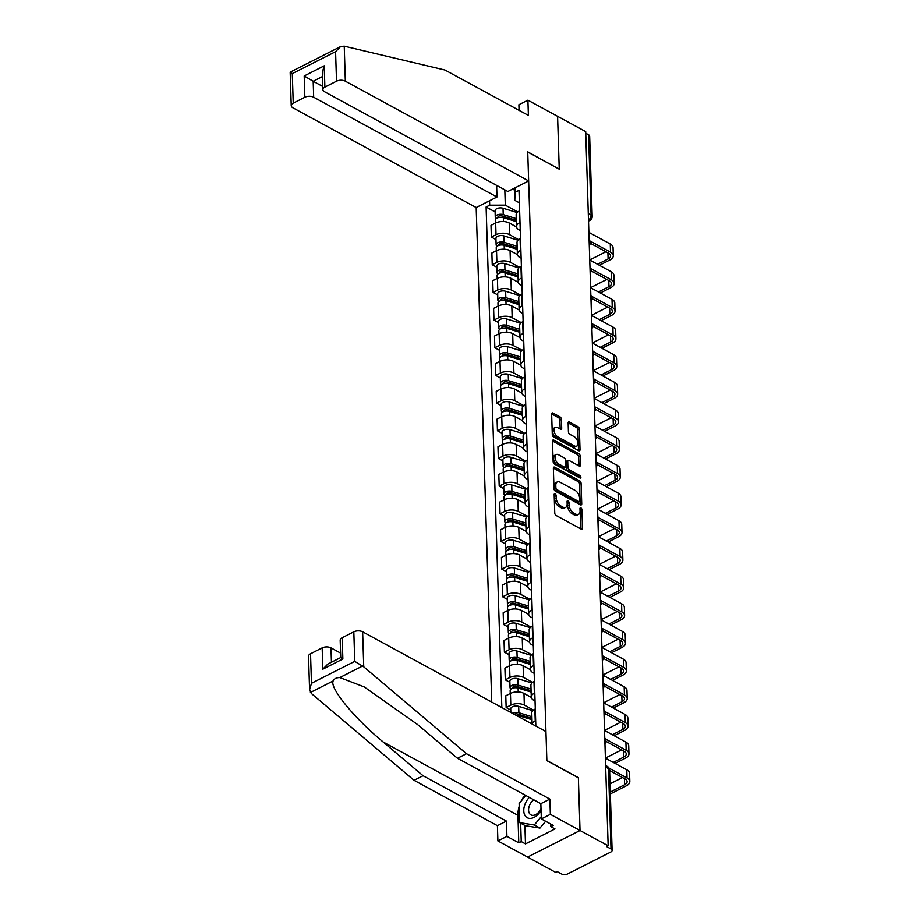 <?xml version="1.0" encoding="UTF-8"?>
<svg xmlns="http://www.w3.org/2000/svg" width="920" height="920" viewBox="0 0 920 920"><rect width="100%" height="100%" fill="white"/><g stroke="black" fill="none" stroke-linecap="round" stroke-linejoin="round"><path stroke-width="1.38" d="M555.105 493.844A1.426 0.816 63.1 0 0 554.495 493.787A1.426 0.816 63.1 0 0 554.173 494.534L554.748 513.026A2.047 1.161 63.1 0 0 556.197 515.522L581.164 529.115A2.047 1.161 63.1 0 0 582.038 529.195A2.047 1.161 63.1 0 0 582.498 528.126L581.911 509.634A1.426 0.816 63.1 0 0 580.911 507.886A1.426 0.816 63.1 0 0 580.301 507.828A1.426 0.816 63.1 0 0 579.968 508.576L580.048 510.968A6.543 3.714 63.1 0 1 578.565 514.384A6.543 3.714 63.1 0 1 575.782 514.119L573.7 512.992A6.543 3.714 63.1 0 1 569.089 504.999L569.009 502.607A1.426 0.816 63.1 0 0 568.008 500.859A1.426 0.816 63.1 0 0 567.398 500.802A1.426 0.816 63.1 0 0 567.077 501.549L567.145 503.941A6.543 3.714 63.1 0 1 565.662 507.368A6.543 3.714 63.1 0 1 562.879 507.104L560.797 505.966A6.543 3.714 63.1 0 1 556.186 497.984L556.117 495.592A1.426 0.816 63.1 0 0 555.105 493.844M561.418 419.37A2.047 1.161 63.1 0 0 559.981 416.863L552.977 413.057A2.047 1.161 63.1 0 0 552.103 412.976A2.047 1.161 63.1 0 0 551.643 414.046L552.287 434.585A2.047 1.161 63.1 0 0 553.725 437.08L578.703 450.673A2.047 1.161 63.1 0 0 579.566 450.754A2.047 1.161 63.1 0 0 580.025 449.684L579.381 429.145A2.047 1.161 63.1 0 0 577.944 426.65L569.48 422.038A2.047 1.161 63.1 0 0 568.606 421.958A2.047 1.161 63.1 0 0 568.146 423.027L568.422 431.825A2.047 1.161 63.1 0 0 569.871 434.32L574.068 436.597A5.474 3.105 63.1 0 1 577.656 441.588A5.474 3.105 63.1 0 1 576.679 446.131A5.474 3.105 63.1 0 1 574.356 445.912L557.922 436.966A5.474 3.105 63.1 0 1 554.323 431.986A5.474 3.105 63.1 0 1 555.3 427.432A5.474 3.105 63.1 0 1 557.623 427.65L560.36 429.145A2.047 1.161 63.1 0 0 561.234 429.226A2.047 1.161 63.1 0 0 561.694 428.156L561.418 419.37L559.889 420.141A2.047 1.161 63.1 0 0 558.452 417.645L551.643 413.942M309.58 689.781L308.522 656.27A6.244 3.277 -1.8 0 1 310.534 653.775L311.466 683.307L309.58 689.781L311.282 693.427L414.034 780.298L497.409 825.677L497.892 840.937L527.574 857.083L580.025 830.495L578.37 777.63L546.848 760.472L527.735 152.03L559.245 169.177L557.589 116.311L585.707 131.618L608.154 845.79L606.625 846.572L611.006 848.953L608.476 768.602A4.163 2.645 -61.4 0 0 607.418 766.486L605.636 765.52M605.682 767.073L608.476 768.602A4.163 2.185 178.2 0 1 609.592 770.017L612.11 850.379A4.163 2.185 178.2 0 1 610.776 852.046L567.49 873.988A4.163 2.185 178.2 0 1 561.602 874L557.221 871.619L555.691 872.39L527.574 857.083L580.025 830.495L608.154 845.79M554.679 467.21A2.047 1.161 63.1 0 0 553.805 467.13A2.047 1.161 63.1 0 0 553.346 468.199L553.99 488.738A2.047 1.161 63.1 0 0 555.427 491.234L580.405 504.827A2.047 1.161 63.1 0 0 581.267 504.907A2.047 1.161 63.1 0 0 581.727 503.838L581.083 483.299A2.047 1.161 63.1 0 0 579.646 480.792L554.679 467.21L553.357 467.877M553.139 461.667L552.495 441.117A2.047 1.161 63.1 0 1 552.954 440.047A2.047 1.161 63.1 0 1 553.828 440.128L578.795 453.721A2.047 1.161 63.1 0 1 580.232 456.216L580.509 465.014A2.047 1.161 63.1 0 1 580.048 466.084A2.047 1.161 63.1 0 1 579.174 465.991L569.054 460.483A2.047 1.161 63.1 0 0 568.18 460.402A2.047 1.161 63.1 0 0 567.721 461.472L567.904 467.303A2.047 1.161 63.1 0 0 569.342 469.798L579.887 475.536A1.426 0.816 63.1 0 1 580.83 476.847A1.426 0.816 63.1 0 1 580.577 478.032A1.426 0.816 63.1 0 1 579.968 477.974L554.576 464.163A2.047 1.161 63.1 0 1 553.139 461.667M313.685 97.232A6.244 3.277 178.2 0 0 304.853 97.255L304.186 75.969L313.179 81.27L313.685 97.232L496.984 196.995L476.18 207.54L491.728 702.052M585.764 133.25L588.558 134.78A4.163 2.185 -1.8 0 1 589.662 136.195L592.192 216.556A4.163 2.185 178.2 0 0 591.088 215.142L588.558 134.78M612.11 850.379A4.163 2.185 178.2 0 0 611.006 848.953M532.208 724.086A9.579 5.014 -1.8 0 1 535.233 720.877L535.659 720.659M535.29 708.952L534.865 709.17A9.579 5.014 178.2 0 0 531.783 713L532.139 724.051M535.037 700.959L533.83 700.304A9.579 5.014 -1.8 0 1 531.288 697.038A9.579 5.014 -1.8 0 1 534.359 693.197L534.784 692.99M510.749 710.01L506.149 707.503L510.807 705.145A9.579 5.014 -1.8 0 1 524.342 705.111L533.439 710.067M534.416 681.271L533.991 681.49A9.579 5.014 178.2 0 0 530.92 685.331L531.288 697.038M531.323 697.406L523.974 693.404A9.579 5.014 178.2 0 0 510.439 693.438L505.781 695.796L506.149 707.503M534.163 673.29L532.956 672.635A9.579 5.014 -1.8 0 1 530.414 669.369A9.579 5.014 -1.8 0 1 533.496 665.528L533.922 665.309M509.875 682.341L505.275 679.834L509.944 677.465A9.579 5.014 -1.8 0 1 523.48 677.442L532.577 682.387M533.554 653.602L533.128 653.821A9.579 5.014 178.2 0 0 530.047 657.662L530.414 669.369M530.449 669.725L523.112 665.735A9.579 5.014 178.2 0 0 509.576 665.758L504.907 668.127L505.275 679.834M533.301 645.621L532.093 644.955A9.579 5.014 -1.8 0 1 529.54 641.688A9.579 5.014 -1.8 0 1 532.622 637.859L533.048 637.64M509.013 654.66L504.401 652.165L509.07 649.796A9.579 5.014 -1.8 0 1 522.606 649.761L531.702 654.718M532.68 625.933L532.254 626.152A9.579 5.014 178.2 0 0 529.172 629.981L529.54 641.688M529.587 642.056L522.238 638.054A9.579 5.014 178.2 0 0 508.702 638.089L504.034 640.458L504.401 652.165M532.427 617.941L531.219 617.285A9.579 5.014 -1.8 0 1 528.678 614.019A9.579 5.014 -1.8 0 1 531.748 610.178L532.174 609.971M508.139 626.991L503.539 624.484L508.197 622.127A9.579 5.014 -1.8 0 1 521.732 622.092L530.828 627.049M531.806 598.253L531.38 598.471A9.579 5.014 178.2 0 0 528.31 602.312L528.678 614.019M528.712 614.387L521.364 610.385A9.579 5.014 178.2 0 0 507.828 610.42L503.171 612.778L503.539 624.484M531.564 590.272L530.346 589.616A9.579 5.014 -1.8 0 1 527.804 586.351A9.579 5.014 -1.8 0 1 530.886 582.509L531.311 582.291M507.265 599.322L502.665 596.815L507.334 594.446A9.579 5.014 -1.8 0 1 520.87 594.423L529.966 599.369M530.943 570.584L530.518 570.803A9.579 5.014 178.2 0 0 527.436 574.643L527.804 586.351M527.838 586.707L520.501 582.716A9.579 5.014 178.2 0 0 506.966 582.74L502.297 585.108L502.665 596.815M530.691 562.603L529.483 561.936A9.579 5.014 -1.8 0 1 526.941 558.67A9.579 5.014 -1.8 0 1 530.012 554.841L530.438 554.622M506.402 571.642L501.791 569.146L506.46 566.778A9.579 5.014 -1.8 0 1 519.995 566.743L529.092 571.699M530.069 542.915L529.644 543.134A9.579 5.014 178.2 0 0 526.573 546.963L526.941 558.67M526.976 559.038L519.627 555.036A9.579 5.014 178.2 0 0 506.092 555.07L501.423 557.428L501.791 569.146M529.816 534.922L528.609 534.267A9.579 5.014 -1.8 0 1 526.067 531.001A9.579 5.014 -1.8 0 1 529.149 527.16L529.575 526.941M505.528 543.973L500.928 541.466L505.586 539.108A9.579 5.014 -1.8 0 1 519.133 539.074L528.229 544.03M529.207 515.234L528.781 515.453A9.579 5.014 178.2 0 0 525.699 519.294L526.067 531.001M526.102 531.369L518.765 527.367A9.579 5.014 178.2 0 0 505.218 527.39L500.56 529.759L500.928 541.466M528.954 507.253L527.735 506.598A9.579 5.014 -1.8 0 1 525.193 503.332A9.579 5.014 -1.8 0 1 528.275 499.491L528.701 499.272M504.666 516.304L500.054 513.797L504.723 511.428A9.579 5.014 -1.8 0 1 518.259 511.405L527.356 516.35M528.333 487.565L527.908 487.784A9.579 5.014 178.2 0 0 524.825 491.625L525.193 503.332M525.24 503.688L517.891 499.698A9.579 5.014 178.2 0 0 504.355 499.721L499.686 502.09L500.054 513.797M528.08 479.584L526.872 478.917A9.579 5.014 -1.8 0 1 524.331 475.651A9.579 5.014 -1.8 0 1 527.401 471.822L527.827 471.603M503.792 488.623L499.192 486.116L503.849 483.759A9.579 5.014 -1.8 0 1 517.385 483.724L526.481 488.681M527.459 459.897L527.034 460.103A9.579 5.014 178.2 0 0 523.963 463.944L524.331 475.651M524.365 476.019L517.017 472.017A9.579 5.014 178.2 0 0 503.481 472.052L498.824 474.409L499.192 486.116M527.217 451.904L525.998 451.248A9.579 5.014 -1.8 0 1 523.457 447.982A9.579 5.014 -1.8 0 1 526.539 444.141L526.964 443.923M502.918 460.954L498.318 458.447L502.987 456.078A9.579 5.014 -1.8 0 1 516.522 456.055L525.619 461M526.596 432.216L526.171 432.434A9.579 5.014 178.2 0 0 523.089 436.275L523.457 447.982M523.491 448.339L516.154 444.348A9.579 5.014 178.2 0 0 502.619 444.371L497.95 446.74L498.318 458.447M526.343 424.235L525.136 423.579A9.579 5.014 -1.8 0 1 522.594 420.313A9.579 5.014 -1.8 0 1 525.665 416.472L526.091 416.254M502.055 433.285L497.444 430.778L502.113 428.409A9.579 5.014 -1.8 0 1 515.648 428.386L524.745 433.331M525.722 404.547L525.297 404.765A9.579 5.014 178.2 0 0 522.226 408.606L522.594 420.313M522.629 420.67L515.28 416.679A9.579 5.014 178.2 0 0 501.745 416.702L497.076 419.072L497.444 430.778M525.469 396.566L524.262 395.899A9.579 5.014 -1.8 0 1 521.721 392.633A9.579 5.014 -1.8 0 1 524.791 388.792L525.216 388.585M501.181 405.605L496.581 403.098L501.239 400.74A9.579 5.014 -1.8 0 1 514.774 400.706L523.871 405.662M524.848 376.878L524.423 377.085A9.579 5.014 178.2 0 0 521.352 380.926L521.721 392.633M521.755 393.001L514.406 388.999A9.579 5.014 178.2 0 0 500.871 389.034L496.213 391.391L496.581 403.098M524.607 368.885L523.388 368.23A9.579 5.014 -1.8 0 1 520.846 364.964A9.579 5.014 -1.8 0 1 523.928 361.123L524.354 360.904M500.307 377.936L495.707 375.429L500.376 373.06A9.579 5.014 -1.8 0 1 513.912 373.037L523.009 377.982M523.986 349.197L523.56 349.416A9.579 5.014 178.2 0 0 520.478 353.257L520.846 364.964M520.881 365.32L513.544 361.33A9.579 5.014 178.2 0 0 500.008 361.353L495.339 363.722L495.707 375.429M523.733 341.216L522.525 340.561A9.579 5.014 -1.8 0 1 519.984 337.295A9.579 5.014 -1.8 0 1 523.054 333.454L523.48 333.235M499.445 350.267L494.845 347.76L499.502 345.391A9.579 5.014 -1.8 0 1 513.038 345.368L522.134 350.313M523.112 321.528L522.686 321.747A9.579 5.014 178.2 0 0 519.616 325.588L519.984 337.295M520.018 337.651L512.67 333.661A9.579 5.014 178.2 0 0 499.134 333.684L494.477 336.053L494.845 347.76M522.859 313.547L521.651 312.88A9.579 5.014 -1.8 0 1 519.11 309.615A9.579 5.014 -1.8 0 1 522.192 305.773L522.617 305.566M498.571 322.586L493.971 320.079L498.64 317.722A9.579 5.014 -1.8 0 1 512.175 317.688L521.272 322.644M522.249 293.859L521.824 294.066A9.579 5.014 178.2 0 0 518.742 297.907L519.11 309.615M519.144 309.983L511.807 305.98A9.579 5.014 178.2 0 0 498.272 306.015L493.603 308.372L493.971 320.079M521.996 285.867L520.778 285.211A9.579 5.014 -1.8 0 1 518.236 281.945A9.579 5.014 -1.8 0 1 521.318 278.104L521.743 277.886M497.708 294.917L493.097 292.411L497.766 290.041A9.579 5.014 -1.8 0 1 511.301 290.018L520.398 294.964M521.375 266.179L520.95 266.397A9.579 5.014 178.2 0 0 517.868 270.238L518.236 281.945M518.282 282.302L510.933 278.311A9.579 5.014 178.2 0 0 497.398 278.334L492.729 280.703L493.097 292.411M521.122 258.198L519.915 257.542A9.579 5.014 -1.8 0 1 517.373 254.276A9.579 5.014 -1.8 0 1 520.444 250.435L520.87 250.217M496.834 267.248L492.234 264.741L496.892 262.373A9.579 5.014 -1.8 0 1 510.428 262.349L519.524 267.294M520.501 238.51L520.076 238.728A9.579 5.014 178.2 0 0 517.005 242.558L517.373 254.276M517.408 254.633L510.059 250.631A9.579 5.014 178.2 0 0 496.524 250.665L491.866 253.034L492.234 264.741M520.26 230.517L519.041 229.862A9.579 5.014 -1.8 0 1 516.499 226.596A9.579 5.014 -1.8 0 1 519.582 222.755L520.007 222.548M495.96 239.568L491.36 237.061L496.029 234.703A9.579 5.014 -1.8 0 1 509.565 234.669L518.661 239.625M519.639 210.841L519.213 211.048A9.579 5.014 178.2 0 0 516.131 214.889L516.499 226.596M516.534 226.964L509.197 222.962A9.579 5.014 178.2 0 0 495.661 222.996L490.992 225.354L491.36 237.061M504.815 189.842L505.298 205.148L489.704 205.183L486.105 207.011L501.837 707.56M489.704 205.183L489.566 200.755M515.257 187.726L514.786 200.341L514.395 188.163M535.831 726.053L518.995 190.336L515.395 192.153M514.464 190.083L512.601 189.071M519.386 202.848L514.786 200.341M505.298 205.148L517.787 211.945M495.098 211.899L486.105 207.011M554.197 495.213A1.426 0.816 63.1 0 1 554.587 496.363L554.656 498.755A6.543 3.714 63.1 0 0 559.268 506.747L560.797 505.966M565.662 507.368L564.132 508.139A6.543 3.714 63.1 0 1 561.349 507.874L559.268 506.747M578.565 514.384L577.035 515.165A6.543 3.714 63.1 0 1 574.252 514.901L572.171 513.762A6.543 3.714 63.1 0 1 567.559 505.781L567.479 503.389A1.426 0.816 63.1 0 0 567.088 502.239M580.968 529.011A2.047 1.161 63.1 0 0 580.968 528.908L580.382 510.404A1.426 0.816 63.1 0 0 579.991 509.254M580.209 504.723A2.047 1.161 63.1 0 0 580.198 504.62L579.554 484.069A2.047 1.161 63.1 0 0 578.116 481.574L553.346 468.096M555.875 487.887A1.426 0.816 63.1 0 0 556.876 489.635L578.795 501.561A1.426 0.816 63.1 0 0 579.404 501.618A1.426 0.816 63.1 0 0 579.726 500.871L579.646 498.341A6.543 3.714 63.1 0 0 575.034 490.36L560.05 482.206A6.543 3.714 63.1 0 0 557.267 481.942A6.543 3.714 63.1 0 0 555.795 485.357L555.875 487.887L554.346 488.658A1.426 0.816 63.1 0 0 555.346 490.406L556.876 489.635M579.404 501.618L577.875 502.389A1.426 0.816 63.1 0 1 577.265 502.331L555.346 490.406M557.267 481.942L555.737 482.712A6.543 3.714 63.1 0 0 554.265 486.128L555.795 485.357M554.346 488.658L554.265 486.128M552.495 441.013L577.265 454.491L578.795 453.721M578.979 465.888A2.047 1.161 63.1 0 0 578.979 465.784L578.703 456.998A2.047 1.161 63.1 0 0 577.265 454.491M568.18 460.402L566.651 461.173A2.047 1.161 63.1 0 0 566.191 462.242L566.375 468.084A2.047 1.161 63.1 0 0 567.812 470.58L578.358 476.318L579.887 475.536M579.301 477.618A1.426 0.816 63.1 0 0 578.358 476.318M558.543 454.767A5.474 3.105 63.1 0 0 556.221 454.549A5.474 3.105 63.1 0 0 555.243 459.103A5.474 3.105 63.1 0 0 558.842 464.082L564.627 467.233A2.047 1.161 63.1 0 0 565.501 467.314A2.047 1.161 63.1 0 0 565.961 466.244L565.777 460.414A2.047 1.161 63.1 0 0 564.339 457.918L558.543 454.767M556.221 454.549L554.691 455.319A5.474 3.105 63.1 0 0 553.725 459.873A5.474 3.105 63.1 0 0 557.313 464.853L558.842 464.082M565.501 467.314L563.971 468.096A2.047 1.161 63.1 0 1 563.097 468.015L557.313 464.853M560.165 429.042A2.047 1.161 63.1 0 0 560.165 428.938L559.889 420.141M555.3 427.432L553.771 428.214A5.474 3.105 63.1 0 0 552.793 432.756A5.474 3.105 63.1 0 0 556.393 437.747L557.922 436.966M576.679 446.131L575.149 446.913A5.474 3.105 63.1 0 1 572.827 446.694L556.393 437.747M578.507 450.57A2.047 1.161 63.1 0 0 578.507 450.466L577.852 429.916A2.047 1.161 63.1 0 0 576.414 427.421L568.146 422.924M610.282 792.016L624.611 784.748A7.808 4.094 178.2 0 0 627.118 781.62A7.808 4.094 178.2 0 0 625.048 778.952L609.603 770.546M609.097 768.188L627.037 777.952A10.522 5.508 -1.8 0 1 629.832 781.529A10.522 5.508 -1.8 0 1 626.451 785.749L610.339 793.914M605.394 758.149L626.784 769.787A10.522 5.508 -1.8 0 1 629.579 773.375L629.832 781.529M610.018 783.863L622.46 777.549M531.955 718.394L517.442 713.977A2.495 1.311 178.2 0 0 514.234 714.299M531.898 716.714L518.88 712.747A5.21 2.725 178.2 0 0 512.394 713.299M532.795 710.654L518.673 706.353A5.21 2.725 178.2 0 0 513.36 706.41A5.21 2.725 178.2 0 0 510.715 708.894L510.83 712.448M531.99 719.405L527.827 717.14M532.001 719.727L518.972 715.76A5.21 2.725 178.2 0 0 516.258 715.404M531.082 690.724L516.568 686.308A2.495 1.311 178.2 0 0 514.015 686.331A2.495 1.311 178.2 0 0 512.75 687.527A2.495 1.311 178.2 0 0 513.003 688.079M531.035 689.034L518.006 685.067A5.21 2.725 178.2 0 0 512.693 685.124A5.21 2.725 178.2 0 0 510.048 687.608A5.21 2.725 178.2 0 0 510.956 689.091M531.921 682.985L517.81 678.684A5.21 2.725 178.2 0 0 512.486 678.741A5.21 2.725 178.2 0 0 509.841 681.225L510.048 687.608M531.116 691.736L526.953 689.471M531.127 692.058L518.098 688.079A5.21 2.725 178.2 0 0 512.785 688.148A5.21 2.725 178.2 0 0 510.14 690.621L510.232 693.542M363.745 666.827L354.74 661.365L353.82 631.833A6.244 3.277 -1.8 0 1 362.641 631.81L363.745 666.827L466.486 753.71L549.872 799.089L550.356 814.338L580.025 830.495L578.37 777.803L546.859 760.656L545.939 731.561L362.641 631.81M524.894 825.481L525.481 843.893L554.99 828.92L550.758 826.62L553.196 825.378L541.328 818.915L540.845 803.654L457.47 758.287L417.542 724.523L364.159 686.883L339.825 677.568C336.444 677.58 334.224 678.707 333.155 680.949C329.44 687.872 354.303 718.232 383.134 741.968L423.05 775.732L506.437 821.1L506.92 836.36L518.788 842.823L517.925 815.327A23.437 14.881 118.6 0 1 519.202 806.299M457.47 758.287L466.486 753.71M541.328 818.915L550.356 814.338M540.845 803.654L549.872 799.089M310.534 653.775L322.161 647.875A6.244 3.277 -1.8 0 1 330.981 647.864L331.441 662.25M340.584 653.085L330.981 647.864M525.481 843.893L521.237 841.581L518.788 842.823M497.892 840.937L506.92 836.36M497.409 825.677L506.437 821.1M414.034 780.298L423.05 775.732M342.194 637.721L342.861 659.007L322.828 669.162L327.784 664.102L340.733 657.547L340.181 640.228A6.244 3.277 -1.8 0 1 342.194 637.721L353.82 631.833M521.387 800.779A23.437 14.881 118.6 0 1 524.941 795.006M550.758 826.62L550.666 823.998M520.662 823.17L521.237 841.581M342.861 659.007C340.262 657.351 340.089 657.121 342.343 658.317M528.643 180.941L345.334 81.19A6.244 3.277 178.2 0 0 336.513 81.201L324.886 87.101A6.244 3.277 178.2 0 0 322.885 89.608A6.244 3.277 178.2 0 0 324.541 91.735L507.84 191.486L528.643 180.941L527.723 151.846L559.072 169.084M336.513 81.201L335.581 51.669L340.538 46.609L344.241 46.172L445.004 70.046L528.39 115.414L527.908 100.165L518.88 104.742L519.064 110.343M527.908 100.165L557.589 116.311L559.245 169.004M304.853 97.255L293.227 103.155A6.244 3.277 178.2 0 0 291.226 105.65A6.244 3.277 178.2 0 0 292.882 107.778L476.18 207.54M496.616 185.38L496.984 196.995M322.471 76.567L313.179 81.27L322.782 86.503M322.885 89.608L322.334 72.277L324.219 65.814L324.886 87.101M340.538 46.609L290.168 72.151L291.226 105.65M290.904 72.461L292.295 73.612L293.227 103.155M529.31 797.375A13.535 8.602 -61.4 0 0 524.078 813.176A13.535 8.602 -61.4 0 0 534.083 817.362A13.535 8.602 -61.4 0 0 541.063 810.324M533.692 799.768A9.269 5.888 -61.4 0 0 528.759 808.001A9.269 5.888 -61.4 0 0 530.955 814.89A9.269 5.888 -61.4 0 0 535.635 814.637A9.269 5.888 -61.4 0 0 541.006 808.668M545.629 821.261L539.971 828.057L525.366 825.734L519.719 822.664L519.121 803.505L525.803 795.466M541.259 816.649L534.313 824.987L519.719 822.664M539.971 828.057L534.313 824.987M613.226 762.415L623.748 757.079A7.808 4.094 178.2 0 0 626.255 753.952A7.808 4.094 178.2 0 0 624.185 751.283L605.877 741.324M605.406 738.978L626.163 750.271A10.522 5.508 -1.8 0 1 628.958 753.859A10.522 5.508 -1.8 0 1 625.577 758.08L615.066 763.404M604.532 730.48L625.91 742.118A10.522 5.508 -1.8 0 1 628.705 745.706L628.958 753.859M605.394 758.091L621.598 749.88M612.352 734.735L622.874 729.399A7.808 4.094 178.2 0 0 625.381 726.271A7.808 4.094 178.2 0 0 623.311 723.615L605.004 713.644M604.532 711.298L625.301 722.602A10.522 5.508 -1.8 0 1 628.095 726.19A10.522 5.508 -1.8 0 1 624.714 730.399L614.192 735.735M603.658 702.811L625.048 714.438A10.522 5.508 -1.8 0 1 627.831 718.025L628.095 726.19M604.532 730.411L620.724 722.2M530.219 663.056L515.706 658.628A2.495 1.311 178.2 0 0 513.153 658.662A2.495 1.311 178.2 0 0 511.876 659.847A2.495 1.311 178.2 0 0 512.141 660.399M530.161 661.365L517.143 657.397A5.21 2.725 178.2 0 0 511.819 657.455A5.21 2.725 178.2 0 0 509.174 659.939A5.21 2.725 178.2 0 0 510.094 661.411M531.058 655.316L516.936 651.015A5.21 2.725 178.2 0 0 511.623 651.072A5.21 2.725 178.2 0 0 508.978 653.545L509.174 659.939M530.253 664.056L526.079 661.79M530.253 664.378L517.235 660.41A5.21 2.725 178.2 0 0 511.911 660.468A5.21 2.725 178.2 0 0 509.266 662.952L509.358 665.873M529.345 635.375L514.832 630.959A2.495 1.311 178.2 0 0 512.279 630.982A2.495 1.311 178.2 0 0 511.014 632.178A2.495 1.311 178.2 0 0 511.267 632.73M529.299 633.696L516.269 629.728A5.21 2.725 178.2 0 0 510.945 629.786A5.21 2.725 178.2 0 0 508.3 632.258A5.21 2.725 178.2 0 0 509.22 633.742M530.184 627.635L516.074 623.334A5.21 2.725 178.2 0 0 510.749 623.392A5.21 2.725 178.2 0 0 508.104 625.876L508.3 632.258M529.379 636.387L525.216 634.121M529.391 636.709L516.361 632.741A5.21 2.725 178.2 0 0 511.048 632.799A5.21 2.725 178.2 0 0 508.403 635.283L508.495 638.192M528.482 607.706L513.969 603.29A2.495 1.311 178.2 0 0 511.416 603.313A2.495 1.311 178.2 0 0 510.14 604.509A2.495 1.311 178.2 0 0 510.404 605.061M528.425 606.015L515.395 602.048A5.21 2.725 178.2 0 0 510.082 602.106A5.21 2.725 178.2 0 0 507.437 604.589A5.21 2.725 178.2 0 0 508.357 606.073M529.322 599.966L515.2 595.665A5.21 2.725 178.2 0 0 509.875 595.723A5.21 2.725 178.2 0 0 507.23 598.207L507.437 604.589M528.505 608.718L524.342 606.452M528.517 609.029L515.499 605.061A5.21 2.725 178.2 0 0 510.174 605.13A5.21 2.725 178.2 0 0 507.529 607.602L507.621 610.523M611.49 707.066L622 701.73A7.808 4.094 178.2 0 0 624.519 698.602A7.808 4.094 178.2 0 0 622.438 695.934L604.13 685.975M603.658 683.629L624.427 694.933A10.522 5.508 -1.8 0 1 627.221 698.51A10.522 5.508 -1.8 0 1 623.841 702.731L613.318 708.067M602.795 675.13L624.174 686.769A10.522 5.508 -1.8 0 1 626.969 690.356L627.221 698.51M603.658 702.742L619.85 694.531M610.615 679.385L621.138 674.061A7.808 4.094 178.2 0 0 623.645 670.921A7.808 4.094 178.2 0 0 621.575 668.265L603.267 658.306M602.795 655.96L623.564 667.253A10.522 5.508 -1.8 0 1 626.347 670.841A10.522 5.508 -1.8 0 1 622.978 675.061L612.456 680.386M601.921 647.461L623.3 659.099A10.522 5.508 -1.8 0 1 626.094 662.688L626.347 670.841M602.784 675.073L618.987 666.862M609.741 651.716L620.264 646.38A7.808 4.094 178.2 0 0 622.771 643.252A7.808 4.094 178.2 0 0 620.701 640.596L602.393 630.625M601.921 628.279L622.69 639.584A10.522 5.508 -1.8 0 1 625.485 643.172A10.522 5.508 -1.8 0 1 622.104 647.381L611.581 652.717M601.047 619.793L622.438 631.419A10.522 5.508 -1.8 0 1 625.22 635.007L625.485 643.172M601.921 647.393L618.113 639.181M527.608 580.037L513.096 575.609A2.495 1.311 178.2 0 0 510.542 575.644A2.495 1.311 178.2 0 0 509.277 576.828A2.495 1.311 178.2 0 0 509.53 577.38M527.551 578.346L514.533 574.379A5.21 2.725 178.2 0 0 509.208 574.436A5.21 2.725 178.2 0 0 506.563 576.92A5.21 2.725 178.2 0 0 507.483 578.392M528.448 572.297L514.326 567.996A5.21 2.725 178.2 0 0 509.013 568.054A5.21 2.725 178.2 0 0 506.368 570.526L506.563 576.92M527.643 581.037L523.468 578.772M527.654 581.359L514.625 577.392A5.21 2.725 178.2 0 0 509.3 577.449A5.21 2.725 178.2 0 0 506.655 579.933L506.747 582.843M608.879 624.047L619.401 618.711A7.808 4.094 178.2 0 0 621.908 615.583A7.808 4.094 178.2 0 0 619.827 612.915L601.53 602.956M601.047 600.61L621.817 611.915A10.522 5.508 -1.8 0 1 624.611 615.491A10.522 5.508 -1.8 0 1 621.23 619.712L610.707 625.048M600.185 592.112L621.563 603.75A10.522 5.508 -1.8 0 1 624.358 607.338L624.611 615.491M601.047 619.723L617.251 611.512M526.734 552.356L512.221 547.941A2.495 1.311 178.2 0 0 509.668 547.963A2.495 1.311 178.2 0 0 508.403 549.159A2.495 1.311 178.2 0 0 508.656 549.712M526.688 550.678L513.659 546.71A5.21 2.725 178.2 0 0 508.334 546.767A5.21 2.725 178.2 0 0 505.701 549.24A5.21 2.725 178.2 0 0 506.609 550.723M527.574 544.617L513.463 540.316A5.21 2.725 178.2 0 0 508.139 540.373A5.21 2.725 178.2 0 0 505.494 542.857L505.701 549.24M526.769 553.368L522.606 551.103M526.78 553.691L513.751 549.723A5.21 2.725 178.2 0 0 508.438 549.78A5.21 2.725 178.2 0 0 505.793 552.264L505.885 555.174M608.005 596.367L618.528 591.043A7.808 4.094 178.2 0 0 621.034 587.903A7.808 4.094 178.2 0 0 618.964 585.246L600.656 575.287M600.185 572.93L620.954 584.234A10.522 5.508 -1.8 0 1 623.737 587.822A10.522 5.508 -1.8 0 1 620.367 592.031L609.845 597.367M599.311 564.443L620.689 576.081A10.522 5.508 -1.8 0 1 623.484 579.657L623.737 587.822M600.185 592.054L616.377 583.843M525.872 524.688L511.359 520.271A2.495 1.311 178.2 0 0 508.806 520.294A2.495 1.311 178.2 0 0 507.529 521.49A2.495 1.311 178.2 0 0 507.794 522.042M525.814 522.997L512.785 519.029A5.21 2.725 178.2 0 0 507.472 519.087A5.21 2.725 178.2 0 0 504.827 521.571A5.21 2.725 178.2 0 0 505.747 523.054M526.712 516.948L512.589 512.647A5.21 2.725 178.2 0 0 507.265 512.704A5.21 2.725 178.2 0 0 504.62 515.188L504.827 521.571M525.895 525.699L521.732 523.434M525.906 526.01L512.889 522.042A5.21 2.725 178.2 0 0 507.564 522.111A5.21 2.725 178.2 0 0 504.919 524.584L505.011 527.505M607.131 568.698L617.654 563.362A7.808 4.094 178.2 0 0 620.16 560.234A7.808 4.094 178.2 0 0 618.091 557.577L599.782 547.607M599.311 545.261L620.08 556.566A10.522 5.508 -1.8 0 1 622.874 560.153A10.522 5.508 -1.8 0 1 619.494 564.362L608.971 569.698M598.448 536.774L619.827 548.4A10.522 5.508 -1.8 0 1 622.621 551.988L622.874 560.153M599.311 564.374L615.503 556.163M524.998 497.018L510.485 492.591A2.495 1.311 178.2 0 0 507.932 492.625A2.495 1.311 178.2 0 0 506.667 493.81A2.495 1.311 178.2 0 0 506.92 494.362M524.952 495.328L511.922 491.36A5.21 2.725 178.2 0 0 506.598 491.418A5.21 2.725 178.2 0 0 503.953 493.902A5.21 2.725 178.2 0 0 504.873 495.374M525.837 489.267L511.716 484.966A5.21 2.725 178.2 0 0 506.402 485.035A5.21 2.725 178.2 0 0 503.757 487.508L503.953 493.902M525.033 498.019L520.87 495.753M525.044 498.341L512.014 494.373A5.21 2.725 178.2 0 0 506.69 494.431A5.21 2.725 178.2 0 0 504.056 496.915L504.148 499.824M606.269 541.029L616.791 535.693A7.808 4.094 178.2 0 0 619.298 532.565A7.808 4.094 178.2 0 0 617.228 529.897L598.92 519.938M598.448 517.592L619.217 528.896A10.522 5.508 -1.8 0 1 622 532.473A10.522 5.508 -1.8 0 1 618.631 536.693L608.108 542.029M597.574 509.093L618.953 520.731A10.522 5.508 -1.8 0 1 621.747 524.319L622 532.473M598.437 536.705L614.64 528.494M524.124 469.338L509.611 464.922A2.495 1.311 178.2 0 0 507.058 464.945A2.495 1.311 178.2 0 0 505.793 466.141A2.495 1.311 178.2 0 0 506.057 466.693M524.078 467.647L511.048 463.68A5.21 2.725 178.2 0 0 505.735 463.749A5.21 2.725 178.2 0 0 503.091 466.221A5.21 2.725 178.2 0 0 503.999 467.705M524.963 461.598L510.853 457.297A5.21 2.725 178.2 0 0 505.528 457.355A5.21 2.725 178.2 0 0 502.883 459.839L503.091 466.221M524.159 470.35L519.995 468.084M524.17 470.672L511.14 466.704A5.21 2.725 178.2 0 0 505.827 466.762A5.21 2.725 178.2 0 0 503.182 469.246L503.274 472.155M605.394 513.348L615.917 508.024A7.808 4.094 178.2 0 0 618.424 504.884A7.808 4.094 178.2 0 0 616.354 502.228L598.046 492.269M597.574 489.911L618.344 501.216A10.522 5.508 -1.8 0 1 621.138 504.804A10.522 5.508 -1.8 0 1 617.757 509.013L607.234 514.349M596.7 481.424L618.091 493.062A10.522 5.508 -1.8 0 1 620.873 496.639L621.138 504.804M597.574 509.024L613.766 500.813M523.261 441.669L508.748 437.253A2.495 1.311 178.2 0 0 506.195 437.276A2.495 1.311 178.2 0 0 504.919 438.472A2.495 1.311 178.2 0 0 505.183 439.024M523.204 439.978L510.186 436.011A5.21 2.725 178.2 0 0 504.861 436.068A5.21 2.725 178.2 0 0 502.216 438.553A5.21 2.725 178.2 0 0 503.136 440.036M524.101 433.929L509.979 429.628A5.21 2.725 178.2 0 0 504.666 429.686A5.21 2.725 178.2 0 0 502.021 432.17L502.216 438.553M523.296 442.681L519.121 440.404M523.308 442.991L510.278 439.024A5.21 2.725 178.2 0 0 504.953 439.093A5.21 2.725 178.2 0 0 502.308 441.565L502.4 444.486M604.532 485.679L615.054 480.343A7.808 4.094 178.2 0 0 617.561 477.216A7.808 4.094 178.2 0 0 615.48 474.559L597.183 464.588M596.7 462.242L617.469 473.547A10.522 5.508 -1.8 0 1 620.264 477.135A10.522 5.508 -1.8 0 1 616.883 481.344L606.36 486.68M595.838 453.744L617.216 465.382A10.522 5.508 -1.8 0 1 620.011 468.97L620.264 477.135M596.7 481.355L612.893 473.144M522.387 414L507.874 409.572A2.495 1.311 178.2 0 0 505.322 409.607A2.495 1.311 178.2 0 0 504.056 410.791A2.495 1.311 178.2 0 0 504.309 411.343M522.341 412.309L509.312 408.342A5.21 2.725 178.2 0 0 503.987 408.399A5.21 2.725 178.2 0 0 501.342 410.883A5.21 2.725 178.2 0 0 502.262 412.355M523.227 406.249L509.116 401.948A5.21 2.725 178.2 0 0 503.792 402.017A5.21 2.725 178.2 0 0 501.147 404.489L501.342 410.883M522.422 415L518.259 412.735M522.433 415.322L509.404 411.355A5.21 2.725 178.2 0 0 504.091 411.412A5.21 2.725 178.2 0 0 501.446 413.897L501.538 416.806M603.658 458.01L614.181 452.674A7.808 4.094 178.2 0 0 616.688 449.546A7.808 4.094 178.2 0 0 614.617 446.878L596.309 436.919M595.838 434.573L616.607 445.878A10.522 5.508 -1.8 0 1 619.39 449.454A10.522 5.508 -1.8 0 1 616.02 453.675L605.498 459.011M594.964 426.075L616.342 437.713A10.522 5.508 -1.8 0 1 619.137 441.301L619.39 449.454M595.827 453.686L612.03 445.475M521.525 386.32L507.012 381.903A2.495 1.311 178.2 0 0 504.459 381.926A2.495 1.311 178.2 0 0 503.182 383.122A2.495 1.311 178.2 0 0 503.447 383.674M521.467 384.629L508.438 380.661A5.21 2.725 178.2 0 0 503.125 380.73A5.21 2.725 178.2 0 0 500.48 383.203A5.21 2.725 178.2 0 0 501.4 384.686M522.365 378.58L508.242 374.279A5.21 2.725 178.2 0 0 502.918 374.336A5.21 2.725 178.2 0 0 500.273 376.82L500.48 383.203M521.548 387.331L517.385 385.066M521.559 387.653L508.541 383.686A5.21 2.725 178.2 0 0 503.217 383.743A5.21 2.725 178.2 0 0 500.572 386.216L500.664 389.137M602.784 430.33L613.306 424.994A7.808 4.094 178.2 0 0 615.813 421.866A7.808 4.094 178.2 0 0 613.744 419.209L595.435 409.25M594.964 406.893L615.733 418.197A10.522 5.508 -1.8 0 1 618.528 421.785A10.522 5.508 -1.8 0 1 615.146 425.994L604.624 431.33M594.09 398.406L615.48 410.044A10.522 5.508 -1.8 0 1 618.263 413.62L618.528 421.785M594.964 426.006L611.156 417.795M520.651 358.65L506.138 354.223A2.495 1.311 178.2 0 0 503.585 354.257A2.495 1.311 178.2 0 0 502.32 355.442A2.495 1.311 178.2 0 0 502.573 356.005M520.593 356.96L507.575 352.992A5.21 2.725 178.2 0 0 502.251 353.05A5.21 2.725 178.2 0 0 499.606 355.534A5.21 2.725 178.2 0 0 500.526 357.017M521.49 350.911L507.368 346.61A5.21 2.725 178.2 0 0 502.055 346.667A5.21 2.725 178.2 0 0 499.41 349.151L499.606 355.534M520.685 359.662L516.511 357.385M520.697 359.973L507.667 356.005A5.21 2.725 178.2 0 0 502.343 356.063A5.21 2.725 178.2 0 0 499.698 358.547L499.79 361.468M601.921 402.661L612.444 397.325A7.808 4.094 178.2 0 0 614.951 394.197A7.808 4.094 178.2 0 0 612.881 391.529L594.573 381.57M594.09 379.224L614.859 390.528A10.522 5.508 -1.8 0 1 617.654 394.116A10.522 5.508 -1.8 0 1 614.272 398.325L603.75 403.661M593.227 370.725L614.606 382.363A10.522 5.508 -1.8 0 1 617.4 385.952L617.654 394.116M594.09 398.337L610.293 390.126M519.777 330.981L505.264 326.554A2.495 1.311 178.2 0 0 502.711 326.589A2.495 1.311 178.2 0 0 501.446 327.773A2.495 1.311 178.2 0 0 501.699 328.325M519.731 329.291L506.701 325.323A5.21 2.725 178.2 0 0 501.377 325.381A5.21 2.725 178.2 0 0 498.743 327.865A5.21 2.725 178.2 0 0 499.652 329.337M520.616 323.23L506.506 318.929A5.21 2.725 178.2 0 0 501.181 318.998A5.21 2.725 178.2 0 0 498.536 321.471L498.743 327.865M519.811 331.982L515.648 329.716M519.823 332.304L506.793 328.336A5.21 2.725 178.2 0 0 501.48 328.394A5.21 2.725 178.2 0 0 498.835 330.878L498.928 333.787M601.047 374.992L611.57 369.656A7.808 4.094 178.2 0 0 614.077 366.528A7.808 4.094 178.2 0 0 612.007 363.86L593.699 353.901M593.227 351.555L613.996 362.848A10.522 5.508 -1.8 0 1 616.779 366.436A10.522 5.508 -1.8 0 1 613.41 370.656L602.887 375.992M592.353 343.056L613.732 354.695A10.522 5.508 -1.8 0 1 616.526 358.282L616.779 366.436M593.227 370.668L609.419 362.457M518.914 303.301L504.401 298.885A2.495 1.311 178.2 0 0 501.848 298.908A2.495 1.311 178.2 0 0 500.572 300.104A2.495 1.311 178.2 0 0 500.836 300.656M518.857 301.61L505.827 297.643A5.21 2.725 178.2 0 0 500.514 297.712A5.21 2.725 178.2 0 0 497.869 300.184A5.21 2.725 178.2 0 0 498.789 301.668M519.754 295.561L505.632 291.26A5.21 2.725 178.2 0 0 500.307 291.318A5.21 2.725 178.2 0 0 497.674 293.802L497.869 300.184M518.949 304.313L514.774 302.047M518.949 304.635L505.931 300.667A5.21 2.725 178.2 0 0 500.606 300.725A5.21 2.725 178.2 0 0 497.961 303.197L498.053 306.118M600.173 347.311L610.696 341.975A7.808 4.094 178.2 0 0 613.203 338.847A7.808 4.094 178.2 0 0 611.133 336.191L592.825 326.221M592.353 323.874L613.122 335.179A10.522 5.508 -1.8 0 1 615.917 338.767A10.522 5.508 -1.8 0 1 612.536 342.976L602.013 348.312M591.491 315.387L612.869 327.025A10.522 5.508 -1.8 0 1 615.664 330.602L615.917 338.767M592.353 342.987L608.545 334.776M518.04 275.632L503.527 271.204A2.495 1.311 178.2 0 0 500.974 271.239A2.495 1.311 178.2 0 0 499.709 272.423A2.495 1.311 178.2 0 0 499.962 272.976M517.995 273.941L504.965 269.974A5.21 2.725 178.2 0 0 499.64 270.031A5.21 2.725 178.2 0 0 496.995 272.515A5.21 2.725 178.2 0 0 497.916 273.999M518.88 267.892L504.758 263.591A5.21 2.725 178.2 0 0 499.445 263.649A5.21 2.725 178.2 0 0 496.8 266.133L496.995 272.515M518.075 276.632L513.912 274.367M518.087 276.954L505.057 272.987A5.21 2.725 178.2 0 0 499.732 273.044A5.21 2.725 178.2 0 0 497.099 275.529L497.191 278.45M599.311 319.642L609.833 314.306A7.808 4.094 178.2 0 0 612.341 311.178A7.808 4.094 178.2 0 0 610.27 308.51L591.962 298.551M591.491 296.205L612.26 307.51A10.522 5.508 -1.8 0 1 615.043 311.098A10.522 5.508 -1.8 0 1 611.673 315.307L601.151 320.643M590.617 287.707L611.995 299.345A10.522 5.508 -1.8 0 1 614.79 302.933L615.043 311.098M591.48 315.318L607.683 307.108M517.178 247.963L502.653 243.535A2.495 1.311 178.2 0 0 500.1 243.57A2.495 1.311 178.2 0 0 498.835 244.755A2.495 1.311 178.2 0 0 499.1 245.306M517.12 246.272L504.091 242.305A5.21 2.725 178.2 0 0 498.778 242.362A5.21 2.725 178.2 0 0 496.133 244.835A5.21 2.725 178.2 0 0 497.041 246.318M518.006 240.212L503.895 235.911A5.21 2.725 178.2 0 0 498.571 235.98A5.21 2.725 178.2 0 0 495.926 238.452L496.133 244.835M517.201 248.963L513.038 246.698M517.212 249.285L504.183 245.318A5.21 2.725 178.2 0 0 498.87 245.375A5.21 2.725 178.2 0 0 496.225 247.859L496.317 250.769M598.437 291.973L608.959 286.637A7.808 4.094 178.2 0 0 611.466 283.51A7.808 4.094 178.2 0 0 609.396 280.841L591.088 270.882M590.617 268.536L611.386 279.829A10.522 5.508 -1.8 0 1 614.181 283.417A10.522 5.508 -1.8 0 1 610.799 287.638L600.277 292.974M589.743 260.038L611.133 271.676A10.522 5.508 -1.8 0 1 613.916 275.264L614.181 283.417M590.617 287.649L606.809 279.438M516.304 220.282L501.791 215.867A2.495 1.311 178.2 0 0 499.238 215.889A2.495 1.311 178.2 0 0 497.961 217.085A2.495 1.311 178.2 0 0 498.226 217.637M516.246 218.592L503.228 214.624A5.21 2.725 178.2 0 0 497.904 214.682A5.21 2.725 178.2 0 0 495.259 217.166A5.21 2.725 178.2 0 0 496.179 218.649M517.143 212.543L503.022 208.242A5.21 2.725 178.2 0 0 497.708 208.299A5.21 2.725 178.2 0 0 495.063 210.783L495.259 217.166M516.338 221.294L512.164 219.029M516.35 221.617L503.32 217.649A5.21 2.725 178.2 0 0 497.996 217.706A5.21 2.725 178.2 0 0 495.351 220.179L495.443 223.1M597.574 264.293L608.097 258.957A7.808 4.094 178.2 0 0 610.604 255.829A7.808 4.094 178.2 0 0 608.522 253.172L590.226 243.202M589.743 240.856L610.512 252.16A10.522 5.508 -1.8 0 1 613.306 255.748A10.522 5.508 -1.8 0 1 609.925 259.957L599.403 265.293M588.88 232.369L610.259 243.995A10.522 5.508 -1.8 0 1 613.053 247.583L613.306 255.748M589.743 259.969L605.935 251.758M496.524 250.665L496.892 262.373M497.398 278.334L497.766 290.041M498.272 306.015L498.64 317.722M499.134 333.684L499.502 345.391M500.008 361.353L500.376 373.06M500.871 389.034L501.239 400.74M501.745 416.702L502.113 428.409M502.619 444.371L502.987 456.078M503.481 472.052L503.849 483.759M504.355 499.721L504.723 511.428M505.218 527.39L505.586 539.108M506.092 555.07L506.46 566.778M506.966 582.74L507.334 594.446M507.828 610.42L508.197 622.127M508.702 638.089L509.07 649.796M509.576 665.758L509.944 677.465M510.439 693.438L510.807 705.145M495.661 222.996L496.029 234.703M509.197 222.962L509.565 234.669M510.059 250.631L510.428 262.349M520.076 238.728L520.444 250.435M510.933 278.311L511.301 290.018M520.95 266.397L521.318 278.104M511.807 305.98L512.175 317.688M521.824 294.066L522.192 305.773M512.67 333.661L513.038 345.368M522.686 321.747L523.054 333.454M513.544 361.33L513.912 373.037M523.56 349.416L523.928 361.123M514.406 388.999L514.774 400.706M524.423 377.085L524.791 388.792M515.28 416.679L515.648 428.386M525.297 404.765L525.665 416.472M516.154 444.348L516.522 456.055M526.171 432.434L526.539 444.141M517.017 472.017L517.385 483.724M527.034 460.103L527.401 471.822M517.891 499.698L518.259 511.405M527.908 487.784L528.275 499.491M518.765 527.367L519.133 539.074M528.781 515.453L529.149 527.16M519.627 555.036L519.995 566.743M529.644 543.134L530.012 554.841M520.501 582.716L520.87 594.423M530.518 570.803L530.886 582.509M521.364 610.385L521.732 622.092M531.38 598.471L531.748 610.178M522.238 638.054L522.606 649.761M532.254 626.152L532.622 637.859M523.112 665.735L523.48 677.442M533.128 653.821L533.496 665.528M523.974 693.404L524.342 705.111M533.991 681.49L534.359 693.197M534.865 709.17L535.233 720.877M519.213 211.048L519.582 222.755M588.282 213.612L591.088 215.142A4.163 2.645 -61.4 0 1 588.49 220.029M592.192 216.556A4.163 4.163 0 0 1 589.915 220.397A4.163 2.369 -116.9 0 1 588.501 220.397M554.656 498.755L556.186 497.984M561.349 507.874L562.879 507.104M567.479 503.389L569.009 502.607M567.559 505.781L569.089 504.999M572.171 513.762L573.7 512.992M574.252 514.901L575.782 514.119M580.382 510.404L581.911 509.634M580.968 528.908L582.498 528.126M554.587 496.363L556.117 495.592M578.116 481.574L579.646 480.792M579.554 484.069L581.083 483.299M580.198 504.62L581.727 503.838M577.265 502.331L578.795 501.561M552.506 440.795L553.828 440.128M578.703 456.998L580.232 456.216M578.979 465.784L580.509 465.014M566.191 462.242L567.721 461.472M566.375 468.084L567.904 467.303M567.812 470.58L569.342 469.798M563.097 468.015L564.627 467.233M560.165 428.938L561.694 428.156M572.827 446.694L574.356 445.912M568.169 422.705L569.48 422.038M576.414 427.421L577.944 426.65M577.852 429.916L579.381 429.145M578.507 450.466L580.025 449.684M551.655 413.724L552.977 413.057M558.452 417.645L559.981 416.863M626.784 769.787L627.037 777.952M624.427 778.619L624.611 784.748M518.88 712.747L518.673 706.353M519.006 716.91L518.972 715.76M513.406 687.976L513.36 686.63M518.006 685.067L517.81 678.684M518.224 691.966L518.098 688.079M362.584 666.022L339.825 677.568M333.155 680.949L310.397 692.484M311.466 683.307L354.74 661.365M322.828 669.162L322.161 647.875M517.925 815.327L383.134 741.968M335.581 51.669L292.295 73.612M304.186 75.969L324.219 65.814M344.241 46.172L345.334 81.19M625.91 742.118L626.163 750.271M623.553 750.938L623.748 757.079M625.048 714.438L625.301 722.602M622.679 723.269L622.874 729.399M512.532 660.307L512.486 658.961M517.143 657.397L516.936 651.015M517.351 664.297L517.235 660.41M511.658 632.626L511.623 631.281M516.269 629.728L516.074 623.334M516.488 636.617L516.361 632.741M510.796 604.957L510.749 603.612M515.395 602.048L515.2 595.665M515.614 608.948L515.499 605.061M624.174 686.769L624.427 694.933M621.817 695.6L622 701.73M623.3 659.099L623.564 667.253M620.942 667.92L621.138 674.061M622.438 631.419L622.69 639.584M620.068 640.251L620.264 646.38M509.921 577.277L509.875 575.943M514.533 574.379L514.326 567.996M514.751 581.279L514.625 577.392M621.563 603.75L621.817 611.915M619.206 612.582L619.401 618.711M509.059 549.608L509.013 548.262M513.659 546.71L513.463 540.316M513.877 553.598L513.751 549.723M620.689 576.081L620.954 584.234M618.332 584.901L618.528 591.043M508.185 521.939L508.139 520.593M512.785 519.029L512.589 512.647M513.003 525.929L512.889 522.042M619.827 548.4L620.08 556.566M617.469 557.232L617.654 563.362M507.311 494.258L507.276 492.924M511.922 491.36L511.716 484.966M512.141 498.26L512.014 494.373M618.953 520.731L619.217 528.896M616.595 529.552L616.791 535.693M506.448 466.589L506.402 465.244M511.048 463.68L510.853 457.297M511.267 470.58L511.14 466.704M618.091 493.062L618.344 501.216M615.721 501.883L615.917 508.024M505.574 438.921L505.528 437.575M510.186 436.011L509.979 429.628M510.393 442.911L510.278 439.024M617.216 465.382L617.469 473.547M614.859 474.214L615.054 480.343M504.7 411.24L504.666 409.906M509.312 408.342L509.116 401.948M509.53 415.242L509.404 411.355M616.342 437.713L616.607 445.878M613.985 446.534L614.181 452.674M503.838 383.571L503.792 382.225M508.438 380.661L508.242 374.279M508.656 387.561L508.541 383.686M615.48 410.044L615.733 418.197M613.122 418.864L613.306 424.994M502.964 355.902L502.918 354.556M507.575 352.992L507.368 346.61M507.794 359.892L507.667 356.005M614.606 382.363L614.859 390.528M612.248 391.195L612.444 397.325M502.101 328.221L502.055 326.887M506.701 325.323L506.506 318.929M506.92 332.223L506.793 328.336M613.732 354.695L613.996 362.848M611.374 363.515L611.57 369.656M501.227 300.553L501.181 299.207M505.827 297.643L505.632 291.26M506.046 304.543L505.931 300.667M612.869 327.025L613.122 335.179M610.512 335.846L610.696 341.975M500.353 272.883L500.319 271.538M504.965 269.974L504.758 263.591M505.183 276.874L505.057 272.987M611.995 299.345L612.26 307.51M609.638 308.177L609.833 314.306M499.491 245.203L499.445 243.869M504.091 242.305L503.895 235.911M504.309 249.205L504.183 245.318M611.133 271.676L611.386 279.829M608.764 280.496L608.959 286.637M498.617 217.534L498.571 216.189M503.228 214.624L503.022 208.242M503.435 221.524L503.32 217.649M610.259 243.995L610.512 252.16M607.901 252.827L608.097 258.957M604.946 743.59A4.163 4.163 0 0 0 604.773 738.093M604.072 715.909A4.163 4.163 0 0 0 603.899 710.424M603.198 688.24A4.163 4.163 0 0 0 603.025 682.744M602.335 660.571A4.163 4.163 0 0 0 602.163 655.074M601.461 632.891A4.163 4.163 0 0 0 601.289 627.405M600.599 605.222A4.163 4.163 0 0 0 600.426 599.725M599.725 577.541A4.163 4.163 0 0 0 599.553 572.056M598.851 549.872A4.163 4.163 0 0 0 598.678 544.375M597.988 522.203A4.163 4.163 0 0 0 597.816 516.707M597.115 494.523A4.163 4.163 0 0 0 596.942 489.037M596.24 466.854A4.163 4.163 0 0 0 596.068 461.357M595.378 439.185A4.163 4.163 0 0 0 595.206 433.688M594.504 411.504A4.163 4.163 0 0 0 594.331 406.019M593.641 383.835A4.163 4.163 0 0 0 593.469 378.338M592.768 356.166A4.163 4.163 0 0 0 592.595 350.669M591.894 328.486A4.163 4.163 0 0 0 591.721 323M591.031 300.817A4.163 4.163 0 0 0 590.858 295.32M590.157 273.148A4.163 4.163 0 0 0 589.984 267.651M589.283 245.467A4.163 4.163 0 0 0 589.11 239.982M589.915 220.397L588.524 221.111M609.592 770.017A4.163 4.163 0 0 0 607.418 766.486"/></g></svg>
